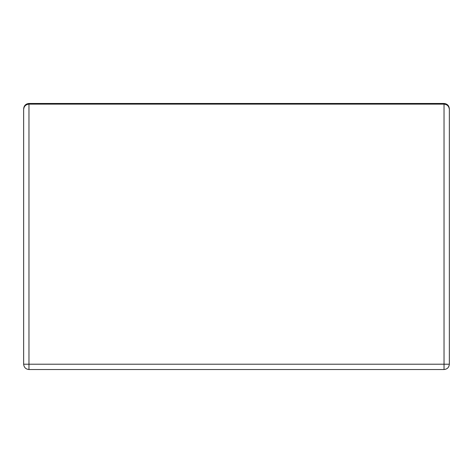 <?xml version="1.0" encoding="UTF-8"?>
<svg xmlns="http://www.w3.org/2000/svg" width="473" height="473" viewBox="0 0 473 473"><rect width="100%" height="100%" fill="white"/><g stroke="black" fill="none" stroke-linecap="round" stroke-linejoin="round"><path stroke-width="0.71" d="M449.35 108.79L449.35 109.458L449.35 108.79C449.013 105.58 447.239 103.806 444.029 103.469L28.971 103.469L444.029 103.469C447.239 103.806 449.013 105.58 449.35 108.79M449.35 109.452L449.35 364.21C449.013 367.42 447.239 369.194 444.029 369.531L28.971 369.531C25.761 369.194 23.987 367.42 23.65 364.21L23.65 109.458C23.987 106.248 25.761 104.474 28.971 104.137L444.029 104.137L28.971 104.137C25.761 104.474 23.987 106.248 23.65 109.458M28.971 104.131L28.971 364.21L444.029 364.21L444.029 104.137C447.239 104.474 449.013 106.248 449.35 109.458C449.013 106.248 447.239 104.474 444.029 104.137M28.971 103.469C25.761 103.806 23.987 105.58 23.65 108.79C23.987 105.58 25.761 103.806 28.971 103.469M23.65 109.452L23.65 364.21L28.971 364.21L28.971 104.137M28.971 364.21L23.65 364.21C23.987 367.42 25.761 369.194 28.971 369.531L28.971 364.21L28.971 369.531L444.029 369.531L444.029 364.21L28.971 364.21M444.029 104.131L444.029 369.531C447.239 369.194 449.013 367.42 449.35 364.21L444.029 364.21L449.35 364.21L449.35 109.458"/></g></svg>
